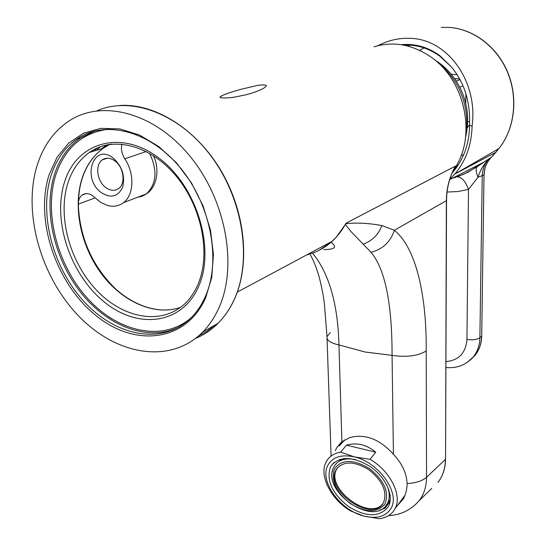 <?xml version="1.0" encoding="UTF-8"?>
<svg xmlns="http://www.w3.org/2000/svg" width="546" height="546" viewBox="0 0 546 546"><rect width="100%" height="100%" fill="white"/><g stroke="black" fill="none" stroke-linecap="round" stroke-linejoin="round"><path stroke-width="0.82" d="M374.01 46.847C392.574 41.162 410.954 44.144 429.149 55.808C465.09 78.665 477.231 136.104 454.402 168.721L455.487 166.066L452.62 171.826M446.539 200.58L394.376 230.275L381.92 225.559C368.516 223.116 356.456 222.509 345.734 223.744L346.014 223.212C342.246 230.255 337.605 236.288 332.098 241.305C324.624 248.02 316.168 252.552 306.736 254.893M266.271 86.145C267.629 84.814 261.78 84.514 256.995 85.531L241.509 89.175C233.231 91.407 226.679 93.584 221.84 95.714L220.052 97.017C219.185 98.471 229.784 98.041 234.657 97.092L245.775 94.833C253.508 92.84 259.527 90.616 263.841 88.152L266.271 86.145M312.892 253.549C329.19 273.744 337.878 304.204 338.95 344.922C330.555 343.079 326.569 340.315 326.993 336.629L330.33 332.637M426.214 350.976C426.74 296.881 416.557 248.253 394.376 230.275C390.376 242.062 382.589 249.385 371.014 252.245C385.073 269.062 392.096 303.426 392.069 355.344C406.504 357.466 417.881 356.012 426.214 350.976L426.542 477.286C426.487 486.513 424.01 494.321 419.11 500.716L431.756 488.438M395.543 507.609L403.173 499.16C405.698 494.621 407.016 489.414 407.125 483.538C406.558 473.082 401.986 463.322 393.407 454.252L392.069 355.344L365.226 352.04L338.95 344.922L341.905 441.857L336.8 447.624L335.333 450.696M371.014 252.245L351.044 231.606L345.359 224.447L336.507 236.889L331.122 242.178L319.28 250.218M345.734 223.744L345.359 224.447M117.37 290.636C92.663 267.24 79.648 238.404 78.31 204.115C78.358 200.034 79.627 197.01 82.118 195.038C86.084 192.513 90.315 193.352 94.813 197.556L100.778 202.416L107.221 205.385C113.343 207.118 118.762 206.211 123.492 202.675C134.023 195.059 134.842 173.526 124.795 158.825C121.819 154.047 120.85 149.14 121.888 144.11M113.24 158.094C122.249 166.441 125.362 176.201 122.584 187.374C117.84 196.888 110.695 198.594 101.14 192.492C81.388 178.385 93.496 142.206 113.24 158.094M115.022 161.009C123.806 167.26 125.88 183.64 118.632 188.547C114.68 191.23 110.36 190.868 105.671 187.476C96.922 181.17 94.854 164.735 102.32 159.869C106.177 157.344 110.415 157.719 115.022 161.009M90.24 152.225L91.073 151.317M340.82 442.786L339.298 445.966M403.863 496.949L404.49 496.485M393.407 454.252C379.647 439.025 365.021 433.49 349.536 437.646L341.905 441.857M452.927 171.144L454.402 168.721M91.1 151.959L92.806 150.259M37.094 165.588C43.141 146.28 53.61 131.531 68.482 121.335C101.57 98.819 154.32 112.285 190.247 156.545C226.331 200.594 237.81 266.741 218.83 308.06C214.585 317.472 209.186 325.498 202.648 332.139C170.372 364.564 116.598 355.35 78.945 316.305C41.114 277.436 22.427 213.281 37.094 165.588M205.678 297.747C186.152 342.24 134.582 347.604 95.53 315.219C56.197 283.381 34.569 220.366 49.031 174.945L57.043 157.275L68.694 143.086L83.511 133.217L100.839 128.351L119.84 128.911L139.503 135.033L158.736 146.512L176.419 162.804L191.503 182.999L203.092 205.931L210.524 230.255L213.438 254.559L211.752 277.464L205.678 297.747M51.106 175.443C56.211 159.657 64.803 147.522 76.877 139.039C104.921 119.444 149.686 130.576 180.296 167.786C211.043 204.818 221.28 260.872 205.426 296.369C201.658 304.921 196.792 312.155 190.813 318.065C163.404 344.956 117.847 337.012 85.913 303.562C53.836 270.277 38.336 215.574 51.106 175.443M93.898 151.092L97.038 148.082M342.478 441.857L343.277 440.827M339.899 445.249L344.806 439.837M330.398 467.076L330.794 466.332C339.127 455.862 352.307 455.965 370.331 466.632C385.851 477.265 394.198 495.993 388.418 506.497L388.145 506.995C379.409 517.444 366.202 517.301 348.519 506.572C332.173 493.604 326.133 480.439 330.398 467.076M354.306 456.886C378.944 462.073 400.982 493.816 390.745 508.797C385.421 516.714 376.44 519.123 363.793 516.025L363.779 516.018C340.165 510.285 319.13 480.917 327.853 465.315C332.534 456.982 341.352 454.176 354.293 456.886L370.065 459.322C390.417 471.109 402.573 495.754 394.963 508.817L394.56 509.548C391.339 514.789 386.186 517.84 379.101 518.7L363.793 516.025M354.293 456.886L340.69 452.108L346.492 445.133C356.811 442.24 366.564 444.594 375.744 452.204L370.065 459.322M363.779 516.018L350.532 510.947C330.985 499.29 318.857 475.648 326.01 462.182L326.563 461.158C329.463 456.272 334.166 453.255 340.69 452.108M346.492 445.133L375.744 452.204M339.728 459.384L339.776 460.401L344.458 458.463M390.076 494.956L390.213 496.116M383.435 502.764C372.508 524.01 324.181 490.288 336.002 469.983L336.281 469.458C343.147 460.824 353.985 460.892 368.803 469.683C382.5 480.651 387.435 491.571 383.613 502.443L383.435 502.764M382.923 503.576C369.649 521.539 325.375 488.349 336.677 469.157L337.776 467.396M332.589 470.236L332.412 471.007M332.248 471.88L332.241 470.652M390.083 501.446L384.944 508.312L383.435 508.046M384.944 508.312L379.88 510.053M377.887 45.734C388.24 40.295 399.051 37.831 410.312 38.343C447.577 39.107 478.187 81.354 472.106 125.914L469.546 125.689C470.55 102.041 464.393 82.337 451.085 66.578L439.632 56.033L436.466 53.938C426.344 47.502 415.479 44.581 403.863 45.154M451.085 66.578L439.694 55.535C427.928 47.017 415.076 43.4 401.126 44.683M452.525 178.173L463.738 174.276L477.006 166.871C475.641 168.714 475.975 172.161 478.003 177.218L484.009 175.034L481.702 336.131C481.511 343.7 479.245 350.163 474.904 355.521C479.163 350.245 481.388 343.85 481.579 336.322L479.886 337.756L482.241 176.003C482.418 168.932 484.855 163.029 489.544 158.285C484.206 163.541 480.357 169.854 478.003 177.218L468.502 189.394L457.889 191.557L447.065 192.035M472.106 125.914C471.614 144.97 465.861 161.009 454.845 174.031L498.832 148.601L496 152.129M467.199 362.428L474.904 355.521L470.864 359.48M481.702 336.056L484.009 175.034C484.206 167.984 486.623 162.101 491.257 157.391L468.188 172.12L457.35 176.87C461.752 177.075 465.472 181.252 468.502 189.394L466.939 339.448C465.793 353.037 458.79 360.421 445.932 361.588M449.686 179.627L484.432 161.882L477.156 166.714M449.802 179.252L454.845 174.031L495.836 152.334L491.4 157.255M484.015 174.706L484.145 174.897C484.343 167.868 486.718 162.025 491.277 157.385L498.88 148.573C514.823 128.883 518.529 97.584 507.391 71.492C496.58 46.198 472.788 28.501 448.3 27.368L448.13 27.368C472.904 28.481 497.092 46.738 507.712 72.679C518.338 98.635 514.428 129.306 498.832 148.601L498.996 148.403M469.546 125.689C469.41 135.544 467.622 144.792 464.189 153.433C461.172 160.906 457.125 167.472 452.047 173.13M458.585 164.469L453.931 169.465M469.724 121.608L467.649 121.628M445.563 459.015L446.362 200.832C446.451 188.24 449.495 176.651 455.487 166.066L346.014 223.212M454.211 168.53C449.16 178.433 446.601 189.141 446.532 200.655L445.563 459.138C445.44 468.25 442.908 476.01 437.953 482.418C442.806 476.112 445.29 468.441 445.406 459.411L426.542 477.286C422.372 480.951 415.895 483.033 407.125 483.538M381.92 225.559C378.371 234.678 372.229 240.827 363.486 244.007M124.795 158.825L146.253 151.495M137.38 197.324L142.178 196.246L146.471 193.823C156.579 183.906 157.63 170.407 149.618 153.33M78.31 204.115L95.147 197.891M179.736 326.665C149.659 342.035 109.05 327.327 81.866 293.864C54.627 260.428 42.786 211.111 54.511 174.338C59.63 158.606 68.223 146.505 80.289 138.036L94.601 131.013M190.902 317.977C162.981 341.953 118.953 332.487 88.445 299.392C57.815 266.414 43.4 213.554 55.869 174.659C65.138 147.509 82.869 132.344 109.064 129.156M215.124 324.952L207.207 331.101L198.614 335.926M96.915 110.79C131.484 95.652 180.364 114.032 211.903 157.228C243.557 200.293 252.177 260.783 234.254 299.461C230.002 308.743 224.624 316.666 218.107 323.239C211.452 329.907 203.965 334.944 195.652 338.356M96.246 150.362L100.457 146.697M198.655 286.357C182.248 324.508 138.07 329.784 104.354 302.04C70.4 274.788 51.931 220.331 64.708 181.572C76.925 142.451 120.782 129.102 158.702 157.89C196.853 186.111 215.629 248.662 198.655 286.357M197.754 284.862C194.553 292.185 190.39 298.348 185.271 303.344C162.087 325.593 123.676 318.85 96.779 290.465C69.758 262.223 57.023 215.943 68.1 182.364C72.406 169.499 79.47 159.555 89.285 152.518C96.028 147.829 103.61 145.031 112.032 144.124M101.283 148.799L107.105 144.854M180.576 307.35C154.982 316.298 122.823 302.15 101.815 274.256C80.801 246.362 72.481 206.934 82.316 177.6C86.664 164.899 93.721 155.071 103.501 148.109L109.876 144.376M465.909 133.927C468.188 118.851 466.011 104.081 459.384 89.633C454.163 78.72 446.99 69.731 437.878 62.66M333.845 466.939L334.227 466.25C338.254 459.889 345.338 457.664 355.487 459.582M386.432 484.316C389.803 491.721 390.158 498.068 387.496 503.364L385.183 506.511M334.445 468.905C341.482 459.172 353.085 459.022 369.26 468.448C384.193 480.378 389.448 492.185 385.019 503.862C377.402 513.056 365.834 512.953 350.3 503.548C335.947 492.158 330.658 480.61 334.445 468.905M419.56 50.348L424.058 47.912M408.415 46.219L409.903 45.161M463.609 154.825L461.09 155.521M457.255 166.018L455.937 166.243M445.911 367.506C456.818 368.536 465.895 365.056 473.143 357.084C477.45 351.76 479.702 345.318 479.886 337.756C476.951 339.667 472.631 340.233 466.939 339.448M467.233 127.914L469.615 124.584M451.228 74.27L457.118 74.666M465.779 103.638L465.875 93.659M454.565 78.617L459.671 78.972M459.793 87.258L463.022 85.872M456.285 81.17L460.019 79.607M237.333 292.069L332.098 241.305M388.554 515.615C400.798 515.014 410.988 510.046 419.11 500.716M153.426 155.658C160.415 170.024 156.347 187.81 146.471 193.823L123.492 202.675M102.32 159.869L107.275 158.204M82.118 195.038L86.091 193.598M323.689 249.542C332.521 249.597 335.974 248.116 334.056 245.093L331.129 242.185M340.718 442.956L336.8 447.624M221.84 95.714L220.024 97.311M327.047 338.315L331.074 455.78M310.435 254.866C313.814 261.036 316.769 268.584 319.314 277.505C322.904 291.905 323.655 298.437 324.372 303.535L326.993 336.629M454.19 168.571L453.364 170.4M76.877 139.039L80.289 138.036L94.84 130.951M119.458 105.494C154.839 103.058 196.348 128.924 220.98 170.611C245.625 212.292 250.382 264.564 234.357 299.379C230.078 308.688 224.665 316.646 218.107 323.239L202.648 332.139M178.979 307.883C153.522 315.745 121.929 301.105 101.385 273.225C80.842 245.345 72.85 206.402 82.514 177.477C86.821 164.824 93.816 155.037 103.501 148.109L89.285 152.518C112.374 135.749 149.986 144.683 175.989 175.928C202.088 206.995 211.002 254.388 197.973 284.357M465.581 137.189C469.437 120.659 467.854 104.723 460.831 89.38C454.798 76.774 445.945 66.844 434.275 59.589M330.794 466.332L333.947 462.537M394.963 508.817L405.002 495.229M333.688 467.253C320.782 491.107 374.044 527.934 387.244 503.808L390.281 499.651M336.281 469.458L336.957 468.639M405.855 45.086L404.866 45.359M455.801 177.327L452.723 178.071M448.17 27.361L441.298 27.45"/></g></svg>

